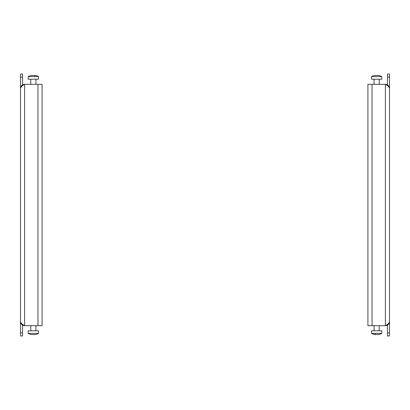 <?xml version="1.0" encoding="UTF-8"?>
<svg xmlns="http://www.w3.org/2000/svg" width="410" height="410" viewBox="0 0 410 410"><rect width="100%" height="100%" fill="white"/><g stroke="black" fill="none" stroke-linecap="round" stroke-linejoin="round"><path stroke-width="0.61" d="M372.029 84.332L367.913 84.332L367.913 325.668L385.39 325.668A4.11 4.11 0 0 0 387.445 325.12L387.445 332.864L389.5 332.864L389.5 88.442C389.259 85.946 387.891 84.578 385.39 84.332L372.029 84.332L372.029 325.668M367.913 95.791L367.913 108.64M367.913 314.209L367.913 301.36M389.5 332.864L389.5 335.949L387.445 335.949L387.445 332.864M387.445 77.136L387.445 84.88A4.11 4.11 0 0 0 385.39 84.332C387.886 85.7 389.254 87.069 389.5 88.442L389.5 77.136L387.445 77.136L387.445 74.051L389.5 74.051L389.5 77.136M389.5 321.558C389.259 322.926 387.886 324.3 385.39 325.668C387.886 325.427 389.254 324.054 389.5 321.558L389.5 89.728M374.34 75.542L374.34 75.542A10.552 10.552 0 0 0 371.511 76.619L381.792 76.619A10.552 10.552 0 0 0 378.963 75.542A10.552 10.552 0 0 1 381.792 76.619L381.792 79.192L371.511 79.192L371.511 76.619M375.34 75.409L375.806 75.512A10.47 9.066 90 0 1 376.498 75.409L376.498 75.409A10.47 9.066 90 0 0 375.806 75.512L375.186 75.409A10.47 9.066 -90 0 0 374.494 75.512A10.47 9.066 -90 0 1 375.186 75.409M378.117 75.409A10.47 9.066 90 0 1 378.809 75.512A10.47 9.066 90 0 0 378.117 75.409L377.497 75.512A10.47 9.066 -90 0 0 376.805 75.409L376.805 75.409M22.555 77.136L22.555 84.88A4.11 4.11 0 0 1 24.61 84.332L42.087 84.332L42.087 325.668L24.61 325.668A4.11 4.11 0 0 1 22.555 325.12L22.555 335.949L20.5 335.949L20.5 321.558C20.746 324.054 22.114 325.427 24.61 325.668C22.114 324.3 20.746 322.931 20.5 321.558L20.5 74.051L22.555 74.051L22.555 77.136L20.5 77.136M20.5 321.558L20.5 88.442C20.746 87.069 22.114 85.7 24.61 84.332C22.114 84.573 20.746 85.941 20.5 88.442M20.5 332.864L22.555 332.864M42.087 211.422L42.087 198.578M42.087 288.512L42.087 275.663M42.087 237.118L42.087 224.27M42.087 262.815L42.087 249.967M374.34 334.457L374.34 334.457A10.552 10.552 0 0 1 371.511 333.381L381.792 333.381L381.792 330.808L371.511 330.808L371.511 333.381L371.511 330.808M375.34 333.381L375.186 334.591A10.47 9.066 -90 0 1 374.494 334.488A10.47 9.066 -90 0 0 375.186 334.591L375.806 334.488A10.47 9.066 90 0 0 376.498 334.591L376.805 334.591A10.47 9.066 -90 0 0 377.497 334.488L378.117 334.591A10.47 9.066 90 0 0 378.809 334.488L378.809 334.488A10.47 9.066 90 0 1 378.117 334.591M377.964 334.591L377.497 334.488A10.47 9.066 -90 0 1 376.805 334.591L376.498 334.591M375.34 334.488L375.806 334.488M377.964 334.488L377.497 334.488M35.66 75.542L35.66 75.542A10.552 10.552 0 0 1 38.489 76.619L28.208 76.619L28.208 79.192L38.489 79.192L38.489 76.619L38.489 79.192M34.66 76.619L34.814 75.409A10.47 9.066 90 0 1 35.506 75.512A10.47 9.066 90 0 0 34.814 75.409L34.194 75.512A10.47 9.066 -90 0 0 33.502 75.409L33.195 75.409A10.47 9.066 90 0 0 32.503 75.512L31.883 75.409A10.47 9.066 -90 0 0 31.191 75.512L31.191 75.512A10.47 9.066 -90 0 1 31.883 75.409M32.036 75.409L32.503 75.512A10.47 9.066 90 0 1 33.195 75.409L33.502 75.409M34.66 75.512L34.194 75.512M32.036 75.512L32.503 75.512M35.66 334.457L35.66 334.457A10.552 10.552 0 0 0 38.489 333.381L28.208 333.381A10.552 10.552 0 0 0 31.037 334.457A10.552 10.552 0 0 1 28.208 333.381L28.208 330.808L38.489 330.808L38.489 333.381L38.489 330.808M34.66 334.591L34.194 334.488A10.47 9.066 -90 0 1 33.502 334.591L33.502 334.591A10.47 9.066 -90 0 0 34.194 334.488L34.814 334.591A10.47 9.066 90 0 0 35.506 334.488A10.47 9.066 90 0 1 34.814 334.591M31.883 334.591A10.47 9.066 -90 0 1 31.191 334.488A10.47 9.066 -90 0 0 31.883 334.591L32.503 334.488A10.47 9.066 90 0 0 33.195 334.591L33.195 334.591M385.39 84.332L385.39 325.668M37.971 325.668L37.971 84.332M24.61 325.668L24.61 84.332M379.219 84.332L379.219 79.192M374.084 84.332L374.084 79.192L374.084 84.332M379.219 325.668L379.219 330.808L379.219 325.668M374.084 325.668L374.084 330.808L374.084 325.668M378.963 334.457A10.552 10.552 0 0 0 381.792 333.381L381.792 330.808M30.781 84.332L30.781 79.192L30.781 84.332M35.916 84.332L35.916 79.192L35.916 84.332M31.037 75.542A10.552 10.552 0 0 0 28.208 76.619L28.208 79.192M30.781 325.668L30.781 330.808M35.916 325.668L35.916 330.808L35.916 325.668"/></g></svg>
